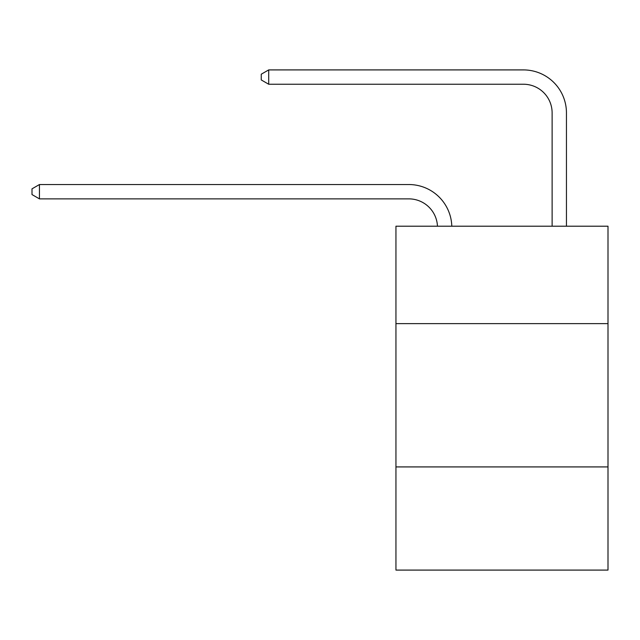 <?xml version="1.0" encoding="UTF-8"?>
<svg xmlns="http://www.w3.org/2000/svg" width="640" height="640" viewBox="0 0 640 640"><rect width="100%" height="100%" fill="white"/><g stroke="black" fill="none" stroke-linecap="round" stroke-linejoin="round"><path stroke-width="0.96" d="M608 323.64L608 226.208L395.944 226.208L395.944 323.64L608 323.64L608 570.088L395.944 570.088L395.944 323.64M608 466.92L395.944 466.92M408.832 198.872A28.656 28.656 0 0 1 437.464 226.208A28.656 28.656 0 0 0 408.832 198.872A28.656 28.656 0 0 1 437.464 226.208A28.656 28.656 0 0 0 408.832 198.872A28.656 28.656 0 0 1 437.464 226.208A28.656 28.656 0 0 0 408.832 198.872L39.448 198.872L32 194.568L32 188.84L39.448 184.536L408.832 184.536A42.984 42.984 0 0 1 451.8 226.208M552.12 226.208L552.12 112.896A28.656 28.656 0 0 0 523.464 84.24L268.704 84.24L261.256 79.944L261.256 74.208L268.704 69.912L523.464 69.912A42.984 42.984 1.2 0 1 566.448 112.896L566.448 226.208M39.448 198.872L39.448 184.536L408.832 184.536M552.12 112.896A28.656 28.656 -178.8 0 0 523.464 84.24A28.656 28.656 -178.8 0 1 552.12 112.896A28.656 28.656 -178.8 0 0 523.464 84.24A28.656 28.656 -178.8 0 1 552.12 112.896A28.656 28.656 -178.8 0 0 523.464 84.24M268.704 69.912L268.704 84.24"/></g></svg>
